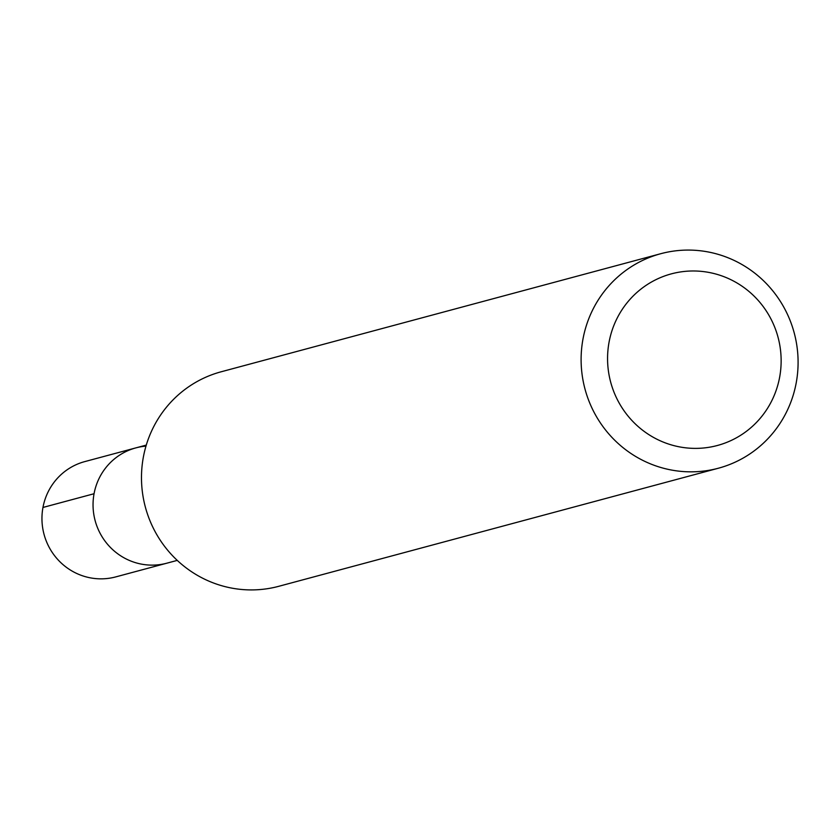 <?xml version="1.0" encoding="UTF-8"?>
<svg xmlns="http://www.w3.org/2000/svg" width="840" height="840" viewBox="0 0 840 840"><rect width="100%" height="100%" fill="white"/><g stroke="black" fill="none" stroke-linecap="round" stroke-linejoin="round"><path stroke-width="1.26" d="M146.286 445.084L84.777 461.601A59.693 58.212 75 0 0 42 520.947A59.693 58.212 75 0 0 89.439 577.668A59.693 58.212 75 0 0 115.752 576.901L166.845 563.188A59.693 58.212 -105 0 1 140.532 563.945A59.693 58.212 -105 0 1 93.093 507.224A59.693 58.212 -105 0 1 135.87 447.878A59.693 58.212 -105 0 1 145.982 446.124M135.87 447.878A59.693 58.212 75 0 0 93.093 507.224A59.693 58.212 75 0 0 140.532 563.945A59.693 58.212 75 0 0 166.845 563.188L177.261 560.385M660.786 253.701L221.162 371.784A111.058 108.308 75 0 0 141.572 482.192A111.058 108.308 75 0 0 229.834 587.727A111.058 108.308 75 0 0 278.786 586.299L718.41 468.216A111.058 108.308 -105 0 1 669.459 469.644A111.058 108.308 -105 0 1 581.196 364.108A111.058 108.308 -105 0 1 660.786 253.701A111.058 108.308 -105 0 1 709.748 252.273A111.058 108.308 -105 0 1 798 357.808A111.058 108.308 -105 0 1 718.41 468.216M678.237 446.628A88.851 86.646 -105 0 1 609.074 342.111A88.851 86.646 -105 0 1 710.472 272.738A88.851 86.646 -105 0 1 779.635 377.244A88.851 86.646 -105 0 1 678.237 446.628M42.966 507.455L94.059 493.731"/></g></svg>
